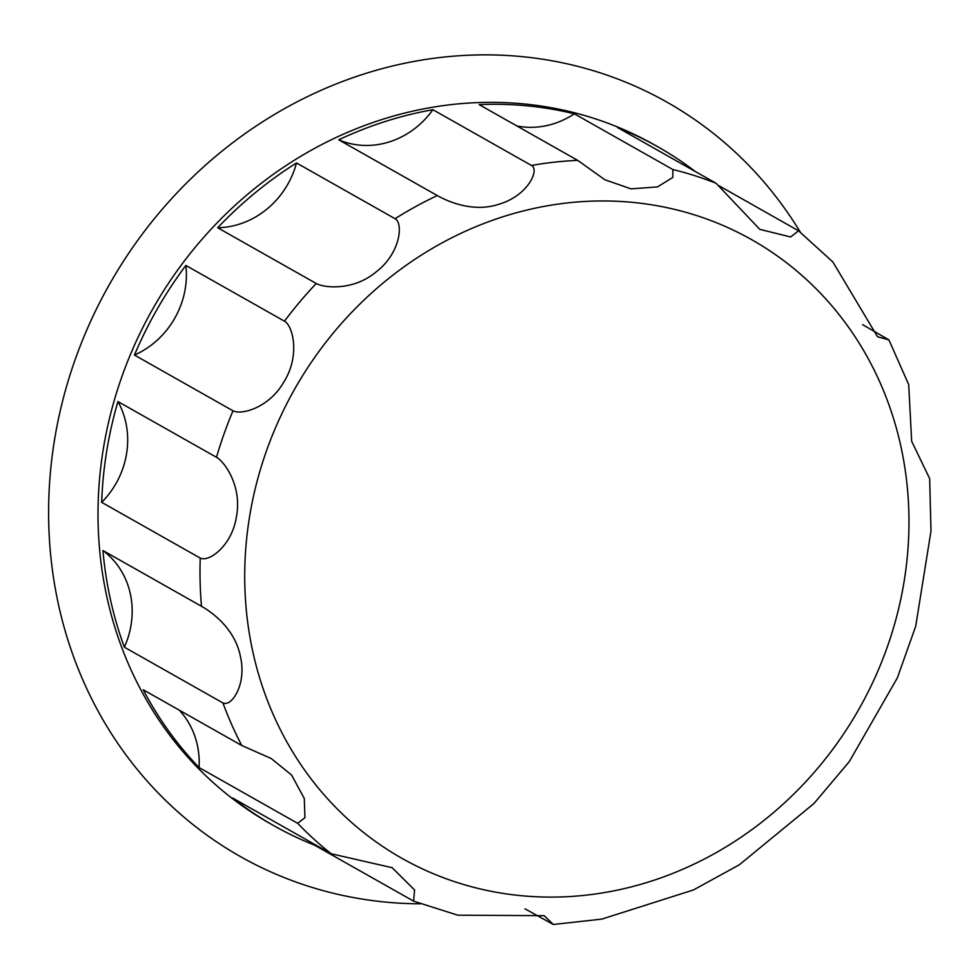 <?xml version="1.0" encoding="UTF-8"?>
<svg xmlns="http://www.w3.org/2000/svg" width="980" height="980" viewBox="0 0 980 980"><rect width="100%" height="100%" fill="white"/><g stroke="black" fill="none" stroke-linecap="round" stroke-linejoin="round"><path stroke-width="1.47" d="M413.621 901.159L314.396 845.079A389.991 355.997 -60.5 0 1 273.971 825.76A389.991 355.997 -60.5 0 1 232.652 798.014L331.216 853.764L392.123 867.692L414.577 889.963L413.621 901.159L457.77 915.185L544.194 915.675L553.32 924.483L601.793 919.118L693.522 889.926L739.349 864.764L813.939 803.539L849.244 761.681L897.349 677.891L915.712 626.257L931 530.952L929.653 478.583L911.657 441.27L908.705 384.613L888.921 339.901L877.553 336.752L832.865 261.966L798.529 230.802L790.615 236.964L759.782 229.345L716.111 183.285L617.535 127.535A389.991 355.997 -60.5 0 1 657.96 146.853A389.991 355.997 -60.5 0 1 695.347 171.549M553.32 924.483L524.986 908.827M314.396 845.079A82.332 75.154 119.5 0 0 314.029 844.05M199.063 767.548A389.991 355.997 -60.5 0 1 143.227 689.773L241.791 745.523L271.19 758.495L291.562 775.021L304.302 798.492L304.927 817.7L297.626 823.298L199.063 767.548A82.332 75.154 119.5 0 0 179.218 710.12M124.362 647.192A389.991 355.997 -60.5 0 1 102.937 550.54L201.5 606.289C208.899 610.43 235.065 627.004 240.59 657.36C246.593 684.138 231.795 707.192 222.938 702.942L124.362 647.192A82.332 75.154 119.5 0 0 102.937 550.54M101.675 502.336A389.991 355.997 -60.5 0 1 117.919 401.543L216.482 457.293C224.236 461.323 242.82 486.521 236.192 517.979C231.623 545.554 209.206 562.471 200.239 558.086L101.675 502.336A82.332 75.154 119.5 0 0 117.919 401.543M134.444 355.054A389.991 355.997 -60.5 0 1 185.882 265.433L284.457 321.183C292.628 325.262 301.007 355.813 283.061 383.278C268.875 407.264 241.987 415.373 233.007 410.804L134.444 355.054A82.332 75.154 119.5 0 0 185.882 265.433M217.683 227.752A389.991 355.997 -60.5 0 1 296.499 162.962L395.063 218.712C403.209 222.546 401.224 253.085 375.401 272.501C353.78 290.264 325.323 288.377 316.246 283.502L217.683 227.752A82.332 75.154 119.5 0 0 296.499 162.962M338.725 139.809A389.991 355.997 -60.5 0 1 432.903 109.711L531.466 165.461C539.809 169.344 528.257 196.074 498.024 204.502C472.115 212.832 446.292 200.692 437.288 195.559L338.725 139.809A82.332 75.154 119.5 0 0 432.903 109.711M479.134 104.615A389.991 355.997 -60.5 0 1 574.341 113.803L672.905 169.552L672.782 177.441L657.507 186.898L631.047 188.871L604.832 179.732L577.698 160.365L479.134 104.615M516.877 125.967A82.332 75.154 119.5 0 0 574.341 113.803M719.136 185.82L798.529 230.802M862.608 324.649L888.921 339.901M657.96 146.853L654.53 144.918A389.991 355.997 119.5 0 0 152.672 309.104A389.991 355.997 119.5 0 0 270.541 823.825L273.971 825.76M800.391 232.272A433.319 395.553 119.5 0 0 109.344 284.604A433.319 395.553 119.5 0 0 420.567 903.817M297.626 823.298A389.991 355.997 119.5 0 0 331.216 853.764M222.938 702.942A389.991 355.997 119.5 0 0 241.791 745.523M200.239 558.086A389.991 355.997 119.5 0 0 201.5 606.289M233.007 410.804A389.991 355.997 119.5 0 0 216.482 457.293M316.246 283.502A389.991 355.997 119.5 0 0 284.457 321.183M437.288 195.559A389.991 355.997 119.5 0 0 395.063 218.712M577.698 160.365A389.991 355.997 119.5 0 0 531.466 165.461M716.111 183.285A389.991 355.997 119.5 0 0 672.905 169.552M900.706 445.557A355.324 324.356 119.5 0 0 351.122 312.939A355.324 324.356 119.5 0 0 478.73 888.578A355.324 324.356 119.5 0 0 900.706 445.557"/></g></svg>
